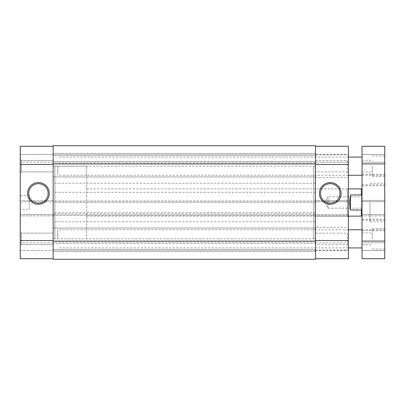 <?xml version="1.0" encoding="UTF-8"?>
<svg xmlns="http://www.w3.org/2000/svg" width="405" height="405" viewBox="0 0 405 405"><rect width="100%" height="100%" fill="white"/><g stroke="black" fill="none" stroke-linecap="round" stroke-linejoin="round"><path stroke-width="0.3" stroke-dasharray="2.02 1.52" d="M21.384 171.841L20.25 172.975L20.25 159.352L20.25 172.975L20.25 159.352L20.25 172.975L21.384 171.841L21.384 160.486L20.25 159.352L21.384 160.486L21.384 171.841L21.384 160.486L21.384 171.841L53.182 171.841L53.182 160.486L21.384 160.486L53.182 160.486L53.182 171.841L21.384 171.841M21.384 244.514L20.25 245.648L20.25 232.024L20.25 245.648L20.25 232.024L20.25 245.648L21.384 244.514L21.384 233.159L20.25 232.024L21.384 233.159L21.384 244.514L21.384 233.159L21.384 244.514L53.182 244.514L53.182 233.159L21.384 233.159L53.182 233.159L53.182 244.514L21.384 244.514M38.419 183.688A9.725 9.725 0 0 0 28.689 193.418A9.725 9.725 0 0 0 38.419 203.143A9.725 9.725 0 0 0 48.144 193.418A9.725 9.725 0 0 0 38.419 183.688M53.182 244.514L53.182 233.159L53.182 244.514M53.182 171.841L53.182 160.486L53.182 171.841M86.675 166.161L54.883 166.161L54.883 238.839L54.883 166.161L53.182 166.161L53.182 249.622L53.182 155.378L53.182 166.161L53.182 155.378L53.182 166.161L315.485 166.161L315.485 249.622L315.485 155.378L315.485 166.161L315.485 155.378L315.485 166.161L313.779 166.161L313.779 238.839L315.485 238.839L315.485 228.05L315.485 238.839L315.485 228.05L315.485 238.839L53.182 238.839L53.182 228.05L53.182 238.839L53.182 228.05L53.182 238.839L54.883 238.839L54.883 166.161L54.883 238.839L86.675 238.839L86.675 166.161L86.675 238.839M29.332 209.314L29.332 195.686L29.332 209.314L20.25 209.314L20.25 195.686L20.25 209.314M29.332 195.686L20.25 195.686M53.182 164.46L53.182 201.705L20.25 201.705L20.25 164.46L53.182 164.46L53.182 146.291L53.182 240.54L20.25 240.54L20.25 258.709L53.182 258.709L53.182 240.54L53.182 258.709L20.25 258.709L53.182 258.709M53.182 146.291L20.25 146.291L20.25 162.187L20.25 146.291L53.182 146.291L53.182 154.467L53.182 146.291L20.25 146.291L20.25 164.46M53.182 154.467L53.182 162.187L53.182 154.467L20.25 154.467L53.182 154.467M20.25 240.54L20.25 214.65L53.182 214.65L53.182 240.54M53.182 214.65L53.182 200.455L53.182 201.705L20.25 201.705L20.25 200.455L20.25 215.9L20.25 214.65L53.182 214.65M20.25 250.533L20.25 258.709L20.25 242.813L20.25 250.533L53.182 250.533L20.25 250.533M53.182 200.455L20.25 200.455L53.182 200.455M53.182 215.9L20.25 215.9L53.182 215.9M53.182 162.187L20.25 162.187L53.182 162.187M53.182 242.813L20.25 242.813L53.182 242.813M315.485 171.841L315.485 160.486L315.485 171.841L347.277 171.841L347.277 160.486L348.411 159.352L348.411 172.975L348.411 159.352M315.485 160.486L347.277 160.486L347.277 171.841L348.411 172.975M315.485 244.514L315.485 233.159L315.485 244.514L347.277 244.514L347.277 233.159L348.411 232.024L348.411 245.648L348.411 232.024M315.485 233.159L347.277 233.159L347.277 244.514L348.411 245.648M313.779 216.128L313.779 188.872L313.779 216.128L347.277 216.128L347.277 188.872L348.411 187.738L348.411 217.262L348.411 187.738M313.779 188.872L347.277 188.872L347.277 216.128L348.411 217.262M330.247 203.143A9.725 9.725 0 0 0 339.972 193.418A9.725 9.725 0 0 0 330.247 183.688A9.725 9.725 0 0 0 320.517 193.418A9.725 9.725 0 0 0 330.247 203.143M315.485 227.483L315.485 250.194L315.485 227.483L348.411 227.483L348.411 250.194L348.411 227.483M315.485 250.194L348.411 250.194M315.485 154.806L315.485 177.517L315.485 154.806L348.411 154.806L348.411 177.517L348.411 154.806M315.485 177.517L348.411 177.517M315.485 146.291L348.411 146.291L348.411 154.467L348.411 146.291L315.485 146.291L315.485 164.46L315.485 146.291L348.411 146.291L348.411 201.705L315.485 201.705L315.485 164.46L348.411 164.46M315.485 258.709L348.411 258.709L348.411 240.54L315.485 240.54L315.485 258.709L348.411 258.709L315.485 258.709L315.485 164.46M313.779 238.839L313.779 166.161M315.485 240.54L315.485 214.65L348.411 214.65L348.411 215.9L315.485 215.9L348.411 215.9L348.411 200.455L315.485 200.455L348.411 200.455L348.411 201.705L315.485 201.705L315.485 215.9L315.485 214.65L348.411 214.65L348.411 240.54M348.411 162.187L348.411 154.467L348.411 162.187L315.485 162.187L348.411 162.187M315.485 250.533L348.411 250.533L315.485 250.533M315.485 242.813L348.411 242.813L315.485 242.813M315.485 154.467L348.411 154.467L315.485 154.467M362.04 208.858L361.356 208.175L361.356 196.825L327.974 196.825L327.974 208.175L327.974 196.825L324.562 202.5L327.974 208.175L361.356 208.175L361.356 196.825L362.04 196.141L362.04 208.858L362.04 196.141M361.356 188.872L361.356 194.967L362.04 196.283L362.04 189.555L362.04 215.445L362.04 196.283M362.04 208.717L361.356 210.033L350.457 210.033L349.55 202.5L350.457 194.967L361.356 194.967M361.356 210.033L361.356 216.128M350.457 210.033L350.457 194.967M362.04 238.839L362.04 229.751L362.04 238.839M57.723 238.839L57.723 229.751L57.723 238.839M362.04 166.161L362.04 175.249L362.04 166.161M57.723 166.161L57.723 175.249L57.723 166.161M384.75 224.983L384.75 230.663L384.75 224.983M362.04 224.983L362.04 230.663L362.04 224.983M384.75 180.017L384.75 174.337L384.75 180.017M362.04 180.017L362.04 174.337L362.04 180.017M372.261 166.161L372.261 176.383L372.261 166.161M372.261 238.839L372.261 228.617L372.261 238.839M384.75 202.5L384.75 221.803L384.75 202.5M369.988 202.5L369.988 221.803L369.988 202.5M384.75 238.839L384.75 228.617L384.75 238.839M384.75 166.161L384.75 176.383L384.75 166.161M384.75 241.107L384.75 258.709L362.04 258.709L384.75 258.709L384.75 250.533L384.75 258.709L362.04 258.709L362.04 242.813L384.75 242.813L362.04 242.813L362.04 250.533L384.75 250.533L362.04 250.533L384.75 250.533L384.75 242.813L384.75 250.533L362.04 250.533L362.04 258.709L362.04 214.65L362.04 215.9L384.75 215.9L362.04 215.9L362.04 200.455L384.75 200.455L384.75 215.9L384.75 214.65L362.04 214.65L384.75 214.65L384.75 241.107L362.04 241.107M384.75 200.455L362.04 200.455L362.04 201.705L384.75 201.705L384.75 200.455M384.75 201.705L362.04 201.705L362.04 146.291L362.04 162.187L384.75 162.187L362.04 162.187L362.04 154.467L384.75 154.467L362.04 154.467L384.75 154.467L384.75 162.187L384.75 154.467L362.04 154.467L362.04 146.291L384.75 146.291L362.04 146.291L384.75 146.291L384.75 201.705M53.182 158.345L53.182 162.886L53.182 158.345M315.485 158.345L315.485 162.886L315.485 158.345M53.182 187.738L53.182 192.279L53.182 187.738M315.485 187.738L315.485 192.279L315.485 187.738M53.182 246.655L53.182 242.114L53.182 246.655M315.485 246.655L315.485 242.114L315.485 246.655M53.182 217.262L53.182 212.721L53.182 217.262M315.485 217.262L315.485 212.721L315.485 217.262M315.485 241.107L315.485 259.276L53.182 259.276L315.485 259.276L315.485 251.1L315.485 259.276L53.182 259.276L53.182 243.38L315.485 243.38L53.182 243.38L53.182 251.1L315.485 251.1L53.182 251.1L315.485 251.1L315.485 243.38L315.485 251.1L53.182 251.1L53.182 259.276L53.182 214.083L53.182 215.333L315.485 215.333L53.182 215.333L53.182 201.022L315.485 201.022L315.485 215.333L315.485 214.083L53.182 214.083L315.485 214.083L315.485 241.107L53.182 241.107M315.485 201.022L53.182 201.022L53.182 202.272L315.485 202.272L315.485 201.022M315.485 202.272L53.182 202.272L53.182 145.724L53.182 161.62L315.485 161.62L53.182 161.62L53.182 153.9L315.485 153.9L53.182 153.9L315.485 153.9L315.485 161.62L315.485 153.9L53.182 153.9L53.182 145.724L315.485 145.724L53.182 145.724L315.485 145.724L315.485 202.272M384.75 163.893L362.04 163.893M315.485 163.893L53.182 163.893M86.675 188.872L348.411 188.872M86.675 216.128L348.411 216.128M348.411 229.751L57.723 229.751M348.411 157.079L57.723 157.079M362.04 230.663L384.75 230.663M362.04 185.692L384.75 185.692M362.04 229.751L384.75 229.751M362.04 184.786L384.75 184.786M362.04 172.069L372.261 172.069M362.04 244.742L372.261 244.742M369.988 221.803L384.75 221.803M372.261 249.055L384.75 249.055M372.261 176.383L384.75 176.383M372.261 155.945L384.75 155.945M372.261 228.617L384.75 228.617M369.988 183.197L384.75 183.197M362.04 232.931L372.261 232.931M362.04 160.258L372.261 160.258M362.04 175.249L384.75 175.249M362.04 220.214L384.75 220.214M362.04 174.337L384.75 174.337M362.04 219.307L384.75 219.307M348.411 175.249L57.723 175.249M348.411 247.921L57.723 247.921M315.485 249.622L53.182 249.622L315.485 249.622M315.485 176.95L53.182 176.95L315.485 176.95M315.485 162.886L53.182 162.886M315.485 192.279L53.182 192.279M315.485 251.196L53.182 251.196M315.485 221.803L53.182 221.803M315.485 212.721L53.182 212.721M315.485 242.114L53.182 242.114M315.485 183.197L53.182 183.197M315.485 153.804L53.182 153.804M315.485 155.378L53.182 155.378L315.485 155.378M315.485 228.05L53.182 228.05L315.485 228.05"/><path stroke-width="0.61" d="M38.419 204.277A10.864 10.864 0 0 1 27.555 193.418A10.864 10.864 0 0 1 38.419 182.554A10.864 10.864 0 0 1 49.278 193.418A10.864 10.864 0 0 1 38.419 204.277M38.419 183.688A9.725 9.725 0 0 0 28.689 193.418A9.725 9.725 0 0 0 38.419 203.143A9.725 9.725 0 0 0 48.144 193.418A9.725 9.725 0 0 0 38.419 183.688M53.182 258.709L20.25 258.709L20.25 146.291L53.182 146.291M330.247 182.554A10.864 10.864 0 0 1 341.106 193.418A10.864 10.864 0 0 1 330.247 204.277A10.864 10.864 0 0 1 319.383 193.418A10.864 10.864 0 0 1 330.247 182.554M330.247 203.143A9.725 9.725 0 0 0 339.972 193.418A9.725 9.725 0 0 0 330.247 183.688A9.725 9.725 0 0 0 320.517 193.418A9.725 9.725 0 0 0 330.247 203.143M315.485 146.291L348.411 146.291L348.411 258.709L315.485 258.709M348.411 216.128L361.356 216.128L361.356 210.033L350.457 210.033L349.55 202.5L350.457 194.967L361.356 194.967L361.356 188.872L348.411 188.872M361.356 210.033L362.04 208.717M362.04 196.283L361.356 194.967M350.457 210.033L350.457 194.967M384.75 241.107L384.75 146.291L362.04 146.291L362.04 258.709L384.75 258.709L384.75 241.107L362.04 241.107M315.485 241.107L315.485 145.724L53.182 145.724L53.182 259.276L315.485 259.276L315.485 241.107L53.182 241.107M20.25 240.54L53.182 240.54M53.182 164.46L20.25 164.46M348.411 164.46L315.485 164.46M315.485 240.54L348.411 240.54M384.75 163.893L362.04 163.893M315.485 163.893L53.182 163.893M362.04 215.445L361.356 216.128M362.04 189.555L361.356 188.872M362.04 229.751L348.411 229.751M362.04 157.079L348.411 157.079M362.04 175.249L348.411 175.249M362.04 247.921L348.411 247.921"/></g></svg>
